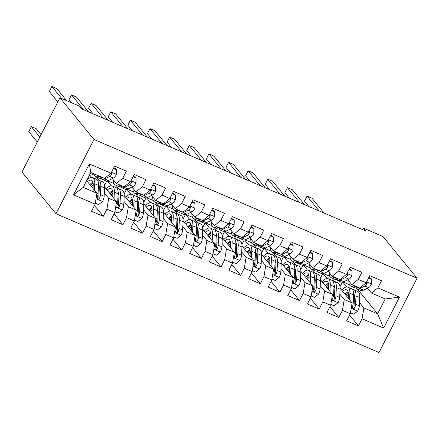 <?xml version="1.0" encoding="UTF-8"?>
<svg xmlns="http://www.w3.org/2000/svg" width="439" height="439" viewBox="0 0 439 439"><rect width="100%" height="100%" fill="white"/><g stroke="black" fill="none" stroke-linecap="round" stroke-linejoin="round"><path stroke-width="0.66" d="M55.972 213.749L379.038 352.517L417.05 278.238L93.979 139.47L55.972 213.749L21.95 172.05L59.962 97.776L93.979 139.47M73.543 194.85L89.364 163.934L110.952 173.207L104.537 178.41L90.796 172.511L83.196 187.365L73.543 194.85L95.131 204.124L91.488 211.247L103.264 216.306L106.907 209.178L114.76 212.553L111.116 219.681L122.893 224.741L126.536 217.612L134.389 220.982L130.74 228.11L142.516 233.169L146.165 226.041L154.018 229.416L150.368 236.539L162.145 241.598L165.794 234.475L173.641 237.845L169.997 244.973L181.773 250.032L185.417 242.904L193.27 246.274L189.626 253.402L201.402 258.461L205.046 251.333L212.899 254.708L209.249 261.836L221.026 266.89L224.675 259.767L232.527 263.137L228.878 270.265L240.654 275.324L244.303 268.196L252.156 271.571L248.507 278.694L260.283 283.753L263.932 276.625L271.779 280L268.136 287.128L279.912 292.182L283.556 285.059L291.408 288.428L287.764 295.557L299.541 300.616L303.184 293.488L311.037 296.863L307.388 303.986L319.164 309.045L322.813 301.917L330.666 305.292L327.017 312.42L338.793 317.474L342.442 310.351L350.289 313.72L346.645 320.849L358.422 325.908L349.592 315.087M357.297 288.928L377.611 313.825L383.659 328.054L399.479 297.137L377.886 287.863L381.535 280.74L369.759 275.681L366.11 282.809L358.262 279.434L361.906 272.306L350.13 267.252L346.486 274.375L338.634 271.006L342.277 263.877L330.501 258.818L326.857 265.946L319.005 262.571L322.654 255.449L310.878 250.389L307.229 257.512L299.376 254.143L303.025 247.014L291.249 241.955L287.6 249.083L279.753 245.714L283.396 238.586L271.62 233.526L267.971 240.654L260.124 237.279L263.768 230.157L251.991 225.097L248.348 232.22L240.495 228.851L244.144 221.722L232.368 216.663L228.719 223.791L220.866 220.422L224.516 213.294L212.739 208.234L209.09 215.362L201.238 211.988L204.887 204.859L193.111 199.805L189.461 206.928L181.614 203.559L185.258 196.431L173.482 191.371L169.838 198.499L161.986 195.125L165.629 188.002L153.853 182.942L150.209 190.071L142.357 186.696L146.006 179.567L134.23 174.513L130.581 181.636L122.728 178.267L126.377 171.139L114.601 166.079L110.952 173.207M383.659 328.054L362.065 318.78L358.422 325.908M59.962 97.776L79.585 106.205L81.895 109.031L365.709 230.941L363.399 228.115L362.63 229.619M331.78 277.969L334.655 281.492M340.104 288.171L352.094 302.866L344.242 299.491L339.846 294.103M323.472 273.585L329.941 276.367M323.17 273.667L327.132 278.524M333.98 286.914L334.831 287.962M350.289 313.72L352.094 302.866M342.442 310.351L344.242 299.491M399.479 297.137L385.212 298.97L371.471 293.071L367.492 288.193M377.886 287.863L371.471 293.071M312.151 269.541L315.026 273.058M320.475 279.742L332.466 294.437L324.613 291.062L320.218 285.674M303.843 265.156L310.313 267.933M303.541 265.233L307.509 270.095M314.351 278.485L315.207 279.528M330.666 305.292L332.466 294.437M322.813 301.917L324.613 291.062M366.11 282.809L359.695 288.011L351.842 284.637L347.869 279.764M358.262 279.434L351.842 284.637M292.528 261.106L295.398 264.629M300.847 271.307L312.837 286.003L304.99 282.634L300.589 277.239M284.214 256.727L290.684 259.504M283.912 256.804L287.88 261.66M294.723 270.051L295.579 271.099M311.037 296.863L312.837 286.003M303.184 293.488L304.99 282.634M346.486 274.375L340.066 279.577L332.219 276.208L328.24 271.329M338.634 271.006L332.219 276.208M272.899 252.677L275.769 256.195M281.223 262.879L293.214 277.574L285.361 274.199L280.96 268.811M264.585 248.293L271.055 251.075M264.289 248.375L268.251 253.232M275.099 261.622L275.95 262.665M291.408 288.428L293.214 277.574M283.556 285.059L285.361 274.199M326.857 265.946L320.443 271.148L312.59 267.774L308.612 262.901M319.005 262.571L312.59 267.774M253.27 244.249L256.14 247.766M261.595 254.45L273.585 269.14L265.732 265.771L261.331 260.376M244.962 239.864L251.432 242.641M244.66 239.941L248.622 244.803M255.471 253.193L256.321 254.236M271.779 280L273.585 269.14M263.932 276.625L265.732 265.771M307.229 257.512L300.814 262.72L292.961 259.345L288.983 254.472M299.376 254.143L292.961 259.345M233.641 235.814L236.517 239.337M241.966 246.016L253.956 260.711L246.103 257.342L241.708 251.948M225.333 231.435L231.803 234.212M225.031 231.512L228.993 236.369M235.842 244.759L236.692 245.807M252.156 271.571L253.956 260.711M244.303 268.196L246.103 257.342M287.6 249.083L281.185 254.285L273.332 250.916L269.354 246.038M279.753 245.714L273.332 250.916M214.018 227.386L216.888 230.903M222.337 237.587L234.327 252.282L226.48 248.908L222.079 243.519M205.704 223.001L212.174 225.783M205.403 223.083L209.37 227.94M216.213 236.33L217.069 237.373M232.527 263.137L234.327 252.282M224.675 259.767L226.48 248.908M267.971 240.654L261.556 245.856L253.709 242.482L249.731 237.609M260.124 237.279L253.709 242.482M194.389 218.957L197.259 222.474M202.708 229.153L214.698 243.848L206.851 240.479L202.45 235.084M186.076 214.572L192.545 217.349M185.774 214.649L189.741 219.511M196.584 227.901L197.44 228.944M212.899 254.708L214.698 243.848M205.046 251.333L206.851 240.479M248.348 232.22L241.933 237.428L234.08 234.053L230.102 229.18M240.495 228.851L234.08 234.053M174.76 210.522L177.63 214.045M183.085 220.724L195.075 235.419L187.223 232.044L182.822 226.656M166.452 206.138L172.922 208.92M166.151 206.22L170.112 211.077M176.961 219.467L177.811 220.515M193.27 246.274L195.075 235.419M185.417 242.904L187.223 232.044M228.719 223.791L222.304 228.993L214.451 225.624L210.473 220.746M220.866 220.422L214.451 225.624M155.132 202.094L158.007 205.611M163.456 212.295L175.446 226.99L167.594 223.616L163.198 218.227M146.824 197.709L153.293 200.491M146.522 197.786L150.484 202.648M157.332 211.038L158.183 212.081M173.641 237.845L175.446 226.99M165.794 234.475L167.594 223.616M209.09 215.362L202.675 220.565L194.823 217.19L190.844 212.317M201.238 211.988L194.823 217.19M135.503 193.665L138.378 197.182M143.827 203.861L155.818 218.556L147.965 215.187L143.569 209.793M127.195 189.28L133.665 192.057M126.893 189.357L130.86 194.219M137.703 202.609L138.559 203.652M154.018 229.416L155.818 218.556M146.165 226.041L147.965 215.187M189.461 206.928L183.047 212.136L175.199 208.761L171.221 203.883M181.614 203.559L175.199 208.761M115.88 185.231L118.749 188.754M124.199 195.432L136.189 210.127L128.342 206.753L123.941 201.364M107.566 180.846L114.036 183.628M107.264 180.928L111.232 185.785M118.075 194.175L118.931 195.223M134.389 220.982L136.189 210.127M126.536 217.612L128.342 206.753M169.838 198.499L163.418 203.701L155.571 200.332L151.592 195.454M161.986 195.125L155.571 200.332M96.251 176.802L99.121 180.319M104.575 187.003L116.565 201.699L108.713 198.324L104.312 192.935M90.319 173.438L94.407 175.194M89.583 174.881L91.603 177.356M98.451 185.746L99.302 186.789M114.76 212.553L116.565 201.699M106.907 209.178L108.713 198.324M150.209 190.071L143.794 195.273L135.942 191.898L131.963 187.025M142.357 186.696L135.942 191.898M86.637 180.643L96.937 193.264L83.196 187.365M95.131 204.124L96.937 193.264M130.581 181.636L124.166 186.838L116.313 183.469L112.335 178.591M122.728 178.267L116.313 183.469M417.05 278.238L383.027 236.544L363.399 228.115M359.47 302.531L363.871 307.926L377.611 313.825L385.212 298.97M343.1 282.019L349.57 284.796M342.799 282.096L346.761 286.958M353.609 295.343L354.46 296.391M104.487 185.527L106.803 181M124.116 193.956L126.432 189.428M143.745 202.384L146.061 197.857M163.368 210.819L165.69 206.292M182.997 219.248L185.313 214.72M202.626 227.676L204.942 223.149M222.255 236.111L224.57 231.583M241.878 244.539L244.199 240.012M261.507 252.968L263.823 248.447M281.136 261.403L283.451 256.875M300.764 269.831L303.08 265.304M320.393 278.266L322.709 273.738M340.016 286.694L342.338 282.167M89.364 163.934L90.796 172.511M362.065 318.78L363.871 307.926M103.264 216.306L94.434 205.485M122.893 224.741L114.063 213.919M142.516 233.169L133.692 222.348M162.145 241.598L153.315 230.782M181.773 250.032L172.944 239.211M201.402 258.461L192.573 247.64M221.026 266.89L212.202 256.074M240.654 275.324L231.825 264.503M260.283 283.753L251.454 272.932M279.912 292.182L271.082 281.366M299.541 300.616L290.711 289.795M319.164 309.045L310.34 298.224M338.793 317.474L329.963 306.658M99.071 176.061L98.545 176.319A17.511 6.294 113.2 0 1 95.784 176.604A17.511 6.294 113.2 0 1 93.946 173.86M113.427 168.367L116.478 169.679L116.384 174.535A6.064 2.179 113.2 0 1 113.471 178.036L108.362 180.533A17.511 6.294 113.2 0 1 105.601 180.819L101.87 179.216A17.511 6.294 -66.8 0 0 104.63 178.931L109.739 176.44A6.064 2.179 -66.8 0 0 111.813 174.354L111.994 173.553L111.221 172.686M116.478 169.679L115.726 168.763L113.679 167.879M102.797 177.663L102.276 177.921A17.511 6.294 113.2 0 1 99.516 178.201L95.784 176.604M61.712 98.528L51.884 86.483L56.79 88.59L66.618 100.635M100.838 178.371A17.511 6.294 -66.8 0 0 101.87 179.216M111.813 174.354L110.985 173.334A3.089 1.108 113.2 0 1 110.447 173.751L110.035 173.954M57.827 101.936L49.316 91.499L51.884 86.483M95.29 203.186L98.599 204.607L102.622 201.435A6.064 2.179 -66.8 0 0 104.153 196.244L104.553 187.974A17.511 6.294 -66.8 0 0 102.474 181.762L98.742 180.16A17.511 6.294 -66.8 0 0 97.42 179.99M98.984 184.742A14.536 5.224 -66.8 0 0 98.479 185.022M94.429 190.191L94.736 183.76A17.511 6.294 -66.8 0 0 92.656 177.543A17.511 6.294 -66.8 0 0 86.895 180.133M93.063 188.518L93.211 185.439A14.536 5.224 -66.8 0 0 91.482 180.281A14.536 5.224 -66.8 0 0 87.487 181.686M92.656 177.543L96.388 179.145A17.511 6.294 113.2 0 1 98.468 185.362L98.067 193.632A6.064 2.179 113.2 0 1 97.233 197.232L97.156 198.154L97.99 199.07L98.852 199.021L99.587 198.241A6.064 2.179 -66.8 0 0 100.427 194.642L100.822 186.372A17.511 6.294 -66.8 0 0 98.742 180.16M93.041 182.684A17.511 6.294 -66.8 0 0 90.637 185.549M91.46 186.553A14.536 5.224 113.2 0 1 93.227 184.61M98.468 183.645A14.536 5.224 113.2 0 1 99.296 188.051L98.896 196.321A3.089 1.108 113.2 0 1 98.759 197.226L99.587 198.241M41.079 134.669L36.245 128.742L31.339 126.63L28.771 131.651L37.282 142.088M92.898 182.13A14.536 5.224 -66.8 0 0 89.88 184.616M31.339 126.63L39.85 137.067M118.7 184.49L118.173 184.748A17.511 6.294 113.2 0 1 115.413 185.033A17.511 6.294 113.2 0 1 113.311 179.792M133.055 176.802L136.106 178.108L136.013 182.97A6.064 2.179 113.2 0 1 133.099 186.471L127.99 188.962A17.511 6.294 113.2 0 1 125.23 189.247L121.499 187.645A17.511 6.294 -66.8 0 0 124.259 187.36L129.368 184.868A6.064 2.179 -66.8 0 0 131.442 182.783L131.618 181.987L130.849 181.12M136.106 178.108L135.355 177.191L133.308 176.313M122.426 186.092L121.905 186.35A17.511 6.294 113.2 0 1 119.145 186.635L115.413 185.033M83.646 109.783L71.513 94.912L76.419 97.019L88.552 111.89M120.467 186.805A17.511 6.294 -66.8 0 0 121.499 187.645M131.442 182.783L130.613 181.768A3.089 1.108 113.2 0 1 130.076 182.18L129.664 182.383M71.08 102.55L68.945 99.933L71.513 94.912M138.323 192.924L137.802 193.176A17.511 6.294 113.2 0 1 135.042 193.462A17.511 6.294 113.2 0 1 132.94 188.221M152.684 185.231L155.73 186.542L155.642 191.399A6.064 2.179 113.2 0 1 152.728 194.9L147.614 197.396A17.511 6.294 113.2 0 1 144.854 197.676L141.128 196.079A17.511 6.294 -66.8 0 0 143.888 195.794L148.997 193.297A6.064 2.179 -66.8 0 0 151.071 191.217L151.246 190.416L150.473 189.549M155.73 186.542L154.983 185.62L152.937 184.742M142.055 194.526L141.534 194.779A17.511 6.294 113.2 0 1 138.773 195.064L135.042 193.462M103.275 118.217L91.142 103.346L96.048 105.453L108.181 120.324M140.09 195.234A17.511 6.294 -66.8 0 0 141.128 196.079M151.071 191.217L150.237 190.197A3.089 1.108 113.2 0 1 149.699 190.614L149.287 190.811M93.013 113.811L88.574 108.362L91.142 103.346M114.914 211.614L118.228 213.041L122.245 209.869A6.064 2.179 -66.8 0 0 123.782 204.673L124.182 196.409A17.511 6.294 -66.8 0 0 122.102 190.191L118.371 188.589A17.511 6.294 -66.8 0 0 117.048 188.419M118.612 193.171A14.536 5.224 -66.8 0 0 118.107 193.451M114.058 198.626L114.365 192.189A17.511 6.294 -66.8 0 0 112.285 185.977A17.511 6.294 -66.8 0 0 106.161 188.946M112.691 196.946L112.839 193.868A14.536 5.224 -66.8 0 0 111.111 188.71A14.536 5.224 -66.8 0 0 107.116 190.114M112.285 185.977L116.017 187.579A17.511 6.294 113.2 0 1 118.096 193.791L117.696 202.061A6.064 2.179 113.2 0 1 116.862 205.661L116.95 206.994L117.619 207.499L118.481 207.449L119.216 206.676A6.064 2.179 -66.8 0 0 120.05 203.07L120.451 194.806A17.511 6.294 -66.8 0 0 118.371 188.589M112.669 191.119A17.511 6.294 -66.8 0 0 110.266 193.978M111.089 194.982A14.536 5.224 113.2 0 1 112.856 193.039M118.091 192.079A14.536 5.224 113.2 0 1 118.925 196.48L118.525 204.75A3.089 1.108 113.2 0 1 118.387 205.655L119.216 206.676M112.527 190.559A14.536 5.224 -66.8 0 0 109.509 193.05M134.543 220.049L137.857 221.47L141.874 218.298A6.064 2.179 -66.8 0 0 143.41 213.107L143.805 204.837A17.511 6.294 -66.8 0 0 141.726 198.62L138 197.018A17.511 6.294 -66.8 0 0 136.677 196.853M138.241 201.605A14.536 5.224 -66.8 0 0 137.736 201.885M133.686 207.054L133.994 200.623A17.511 6.294 -66.8 0 0 131.914 194.406A17.511 6.294 -66.8 0 0 125.784 197.374M132.32 205.381L132.463 202.302A14.536 5.224 -66.8 0 0 130.74 197.138A14.536 5.224 -66.8 0 0 126.745 198.549M131.914 194.406L135.646 196.008A17.511 6.294 113.2 0 1 137.72 202.225L137.325 210.49A6.064 2.179 113.2 0 1 136.491 214.095L136.578 215.423L137.242 215.933L138.109 215.878L138.845 215.105A6.064 2.179 -66.8 0 0 139.679 211.505L140.079 203.235A17.511 6.294 -66.8 0 0 138 197.018M132.298 199.547A17.511 6.294 -66.8 0 0 129.895 202.412M130.712 203.416A14.536 5.224 113.2 0 1 132.485 201.474M137.72 200.508A14.536 5.224 113.2 0 1 138.548 204.914L138.153 213.184A3.089 1.108 113.2 0 1 138.016 214.089L138.845 215.105M132.155 198.988A14.536 5.224 -66.8 0 0 129.137 201.479M157.952 201.353L157.431 201.611A17.511 6.294 113.2 0 1 154.671 201.896A17.511 6.294 113.2 0 1 152.569 196.65M172.313 193.659L175.359 194.971L175.265 199.827A6.064 2.179 113.2 0 1 172.351 203.334L167.243 205.825A17.511 6.294 113.2 0 1 164.482 206.111L160.751 204.508A17.511 6.294 -66.8 0 0 163.517 204.223L168.625 201.731A6.064 2.179 -66.8 0 0 170.694 199.646L170.875 198.845L170.102 197.978M175.359 194.971L174.612 194.054L172.56 193.171M161.684 202.955L161.157 203.213A17.511 6.294 113.2 0 1 158.397 203.498L154.671 201.896M122.904 126.646L110.765 111.775L115.671 113.882L127.809 128.753M159.719 203.663A17.511 6.294 -66.8 0 0 160.751 204.508M170.694 199.646L169.866 198.631A3.089 1.108 113.2 0 1 169.328 199.043L168.916 199.246M112.642 122.24L108.197 116.796L110.765 111.775M177.581 209.787L177.054 210.04A17.511 6.294 113.2 0 1 174.294 210.325A17.511 6.294 113.2 0 1 172.198 205.084M191.936 202.094L194.987 203.4L194.894 208.262A6.064 2.179 113.2 0 1 191.98 211.763L186.871 214.254A17.511 6.294 113.2 0 1 184.111 214.539L180.38 212.937A17.511 6.294 -66.8 0 0 183.14 212.652L188.249 210.16A6.064 2.179 -66.8 0 0 190.323 208.075L190.504 207.279L189.73 206.412M194.987 203.4L194.236 202.483L192.189 201.605M181.312 211.384L180.786 211.642A17.511 6.294 113.2 0 1 178.025 211.927L174.294 210.325M142.527 135.075L130.394 120.204L135.3 122.311L147.433 137.182M179.348 212.097A17.511 6.294 -66.8 0 0 180.38 212.937M190.323 208.075L189.494 207.06A3.089 1.108 113.2 0 1 188.957 207.477L188.545 207.674M132.271 130.668L127.826 125.225L130.394 120.204M154.171 228.478L157.486 229.899L161.503 226.727A6.064 2.179 -66.8 0 0 163.039 221.536L163.434 213.266A17.511 6.294 -66.8 0 0 161.354 207.054L157.628 205.452A17.511 6.294 -66.8 0 0 156.306 205.282M157.864 210.034A14.536 5.224 -66.8 0 0 157.365 210.314M153.31 215.483L153.623 209.052A17.511 6.294 -66.8 0 0 151.543 202.834A17.511 6.294 -66.8 0 0 145.413 205.809M151.943 213.809L152.092 210.731A14.536 5.224 -66.8 0 0 150.368 205.573A14.536 5.224 -66.8 0 0 146.368 206.978M151.543 202.834L155.269 204.437A17.511 6.294 113.2 0 1 157.349 210.654L156.953 218.924A6.064 2.179 113.2 0 1 156.114 222.524L156.207 223.852L156.871 224.362L157.738 224.313L158.474 223.533A6.064 2.179 -66.8 0 0 159.308 219.934L159.703 211.664A17.511 6.294 -66.8 0 0 157.628 205.452M151.927 207.976A17.511 6.294 -66.8 0 0 149.523 210.841M150.341 211.845A14.536 5.224 113.2 0 1 152.108 209.902M157.349 208.937A14.536 5.224 113.2 0 1 158.177 213.343L157.782 221.613A3.089 1.108 113.2 0 1 157.645 222.518L158.474 223.533M151.779 207.422A14.536 5.224 -66.8 0 0 148.761 209.908M173.8 236.906L177.115 238.333L181.131 235.161A6.064 2.179 -66.8 0 0 182.662 229.965L183.063 221.7A17.511 6.294 -66.8 0 0 180.983 215.483L177.252 213.881A17.511 6.294 -66.8 0 0 175.929 213.711M177.493 218.463A14.536 5.224 -66.8 0 0 176.988 218.743M172.939 223.917L173.246 217.481A17.511 6.294 -66.8 0 0 171.172 211.269A17.511 6.294 -66.8 0 0 165.042 214.237M171.572 222.244L171.72 219.16A14.536 5.224 -66.8 0 0 169.997 214.002A14.536 5.224 -66.8 0 0 165.997 215.406M171.172 211.269L174.898 212.871A17.511 6.294 113.2 0 1 176.977 219.083L176.582 227.353A6.064 2.179 113.2 0 1 175.743 230.952L175.666 231.88L176.5 232.791L177.361 232.741L178.097 231.968A6.064 2.179 -66.8 0 0 178.936 228.368L179.332 220.098A17.511 6.294 -66.8 0 0 177.252 213.881M171.55 216.411A17.511 6.294 -66.8 0 0 169.147 219.27M169.97 220.274A14.536 5.224 113.2 0 1 171.737 218.331M176.977 217.371A14.536 5.224 113.2 0 1 177.806 221.772L177.405 230.041A3.089 1.108 113.2 0 1 177.268 230.947L178.097 231.968M171.408 215.851A14.536 5.224 -66.8 0 0 168.389 218.342M197.21 218.216L196.683 218.474A17.511 6.294 113.2 0 1 193.923 218.754A17.511 6.294 113.2 0 1 191.821 213.513M211.565 210.522L214.616 211.834L214.523 216.69A6.064 2.179 113.2 0 1 211.609 220.191L206.5 222.688A17.511 6.294 113.2 0 1 203.74 222.974L200.008 221.371A17.511 6.294 -66.8 0 0 202.769 221.086L207.877 218.589A6.064 2.179 -66.8 0 0 209.952 216.509L210.133 215.708L209.359 214.841M214.616 211.834L213.864 210.912L211.817 210.034M200.936 219.818L200.414 220.071A17.511 6.294 113.2 0 1 197.654 220.356L193.923 218.754M162.156 143.509L150.023 128.638L154.929 130.745L167.061 145.616M198.977 220.526A17.511 6.294 -66.8 0 0 200.008 221.371M209.952 216.509L209.123 215.489A3.089 1.108 113.2 0 1 208.585 215.906L208.174 216.109M151.899 139.103L147.455 133.654L150.023 128.638M193.429 245.341L196.738 246.762L200.755 243.59A6.064 2.179 -66.8 0 0 202.291 238.399L202.692 230.129A17.511 6.294 -66.8 0 0 200.612 223.912L196.881 222.31A17.511 6.294 -66.8 0 0 195.558 222.145M197.122 226.897A14.536 5.224 -66.8 0 0 196.617 227.177M192.567 232.346L192.875 225.915A17.511 6.294 -66.8 0 0 190.795 219.698A17.511 6.294 -66.8 0 0 184.671 222.666M191.201 230.673L191.349 227.594A14.536 5.224 -66.8 0 0 189.621 222.43A14.536 5.224 -66.8 0 0 185.626 223.841M190.795 219.698L194.526 221.3A17.511 6.294 113.2 0 1 196.606 227.517L196.206 235.787A6.064 2.179 113.2 0 1 195.371 239.387L195.459 240.715L196.129 241.225L196.99 241.17L197.726 240.396A6.064 2.179 -66.8 0 0 198.565 236.797L198.96 228.527A17.511 6.294 -66.8 0 0 196.881 222.31M191.179 224.839A17.511 6.294 -66.8 0 0 188.775 227.704M189.599 228.708A14.536 5.224 113.2 0 1 191.366 226.765M196.606 225.8A14.536 5.224 113.2 0 1 197.435 230.206L197.034 238.476A3.089 1.108 113.2 0 1 196.897 239.381L197.726 240.396M191.036 224.28A14.536 5.224 -66.8 0 0 188.018 226.771M216.839 226.645L216.312 226.903A17.511 6.294 113.2 0 1 213.552 227.188A17.511 6.294 113.2 0 1 211.45 221.947M231.194 218.957L234.239 220.263L234.152 225.119A6.064 2.179 113.2 0 1 231.238 228.626L226.123 231.117A17.511 6.294 113.2 0 1 223.363 231.402L219.637 229.8A17.511 6.294 -66.8 0 0 222.397 229.515L227.506 227.023A6.064 2.179 -66.8 0 0 229.581 224.938L229.756 224.137L228.982 223.27M234.239 220.263L233.493 219.346L231.446 218.463M220.565 228.247L220.043 228.505A17.511 6.294 113.2 0 1 217.283 228.79L213.552 227.188M181.784 151.938L169.652 137.067L174.557 139.174L186.69 154.045M218.606 228.955A17.511 6.294 -66.8 0 0 219.637 229.8M229.581 224.938L228.752 223.923A3.089 1.108 113.2 0 1 228.214 224.334L227.797 224.538M171.523 147.531L167.083 142.088L169.652 137.067M213.052 253.769L216.367 255.196L220.383 252.019A6.064 2.179 -66.8 0 0 221.92 246.828L222.315 238.558A17.511 6.294 -66.8 0 0 220.241 232.346L216.509 230.744A17.511 6.294 -66.8 0 0 215.187 230.574M216.751 235.326A14.536 5.224 -66.8 0 0 216.246 235.606M212.196 240.775L212.503 234.344A17.511 6.294 -66.8 0 0 210.424 228.126A17.511 6.294 -66.8 0 0 204.3 231.101M210.83 239.101L210.978 236.023A14.536 5.224 -66.8 0 0 209.249 230.865A14.536 5.224 -66.8 0 0 205.254 232.269M210.424 228.126L214.155 229.729A17.511 6.294 113.2 0 1 216.235 235.946L215.834 244.216A6.064 2.179 113.2 0 1 215 247.815L215.088 249.143L215.752 249.654L216.619 249.604L217.354 248.825A6.064 2.179 -66.8 0 0 218.188 245.225L218.589 236.956A17.511 6.294 -66.8 0 0 216.509 230.744M210.808 233.268A17.511 6.294 -66.8 0 0 208.404 236.133M209.222 237.137A14.536 5.224 113.2 0 1 210.994 235.194M216.229 234.228A14.536 5.224 113.2 0 1 217.058 238.635L216.663 246.905A3.089 1.108 113.2 0 1 216.526 247.81L217.354 248.825M210.665 232.714A14.536 5.224 -66.8 0 0 207.647 235.205M236.462 235.079L235.941 235.331A17.511 6.294 113.2 0 1 233.18 235.617A17.511 6.294 113.2 0 1 231.079 230.376M250.823 227.386L253.868 228.692L253.775 233.553A6.064 2.179 113.2 0 1 250.861 237.055L245.752 239.546A17.511 6.294 113.2 0 1 242.992 239.831L239.266 238.229A17.511 6.294 -66.8 0 0 242.026 237.949L247.135 235.452A6.064 2.179 -66.8 0 0 249.209 233.367L249.385 232.571L248.611 231.704M253.868 228.692L253.122 227.775L251.07 226.897M240.193 236.681L239.667 236.934A17.511 6.294 113.2 0 1 236.906 237.219L233.18 235.617M201.413 160.367L189.275 145.496L194.186 147.608L206.319 162.479M238.229 237.389A17.511 6.294 -66.8 0 0 239.266 238.229M249.209 233.367L248.375 232.352A3.089 1.108 113.2 0 1 247.837 232.769L247.426 232.966M191.152 155.96L186.707 150.517L189.275 145.496M232.681 262.204L235.995 263.625L240.012 260.453A6.064 2.179 -66.8 0 0 241.549 255.262L241.944 246.992A17.511 6.294 -66.8 0 0 239.864 240.775L236.138 239.173A17.511 6.294 -66.8 0 0 234.816 239.003M236.374 243.755A14.536 5.224 -66.8 0 0 235.875 244.035M231.819 249.209L232.132 242.772A17.511 6.294 -66.8 0 0 230.052 236.561A17.511 6.294 -66.8 0 0 223.923 239.529M230.453 247.536L230.601 244.452A14.536 5.224 -66.8 0 0 228.878 239.293A14.536 5.224 -66.8 0 0 224.878 240.704M230.052 236.561L233.778 238.163A17.511 6.294 113.2 0 1 235.858 244.375L235.463 252.644A6.064 2.179 113.2 0 1 234.629 256.244L234.717 257.578L235.381 258.083L236.248 258.033L236.983 257.259A6.064 2.179 -66.8 0 0 237.817 253.66L238.218 245.39A17.511 6.294 -66.8 0 0 236.138 239.173M230.437 241.702A17.511 6.294 -66.8 0 0 228.033 244.561M228.851 245.571A14.536 5.224 113.2 0 1 230.623 243.623M235.858 242.663A14.536 5.224 113.2 0 1 236.687 247.069L236.292 255.333A3.089 1.108 113.2 0 1 236.155 256.239L236.983 257.259M230.294 241.143A14.536 5.224 -66.8 0 0 227.27 243.634M256.091 243.508L255.569 243.766A17.511 6.294 113.2 0 1 252.809 244.046A17.511 6.294 113.2 0 1 250.707 238.805M270.451 235.814L273.497 237.126L273.404 241.982A6.064 2.179 113.2 0 1 270.49 245.483L265.381 247.98A17.511 6.294 113.2 0 1 262.621 248.265L258.889 246.663A17.511 6.294 -66.8 0 0 261.649 246.378L266.764 243.881A6.064 2.179 -66.8 0 0 268.833 241.801L269.014 241L268.24 240.133M273.497 237.126L272.745 236.204L270.698 235.326M259.822 245.11L259.295 245.368A17.511 6.294 113.2 0 1 256.535 245.648L252.809 244.046M221.036 168.801L208.904 153.93L213.809 156.037L225.948 170.908M257.858 245.818A17.511 6.294 -66.8 0 0 258.889 246.663M268.833 241.801L268.004 240.781A3.089 1.108 113.2 0 1 267.466 241.198L267.055 241.401M210.78 164.395L206.335 158.945L208.904 153.93M252.31 270.633L255.624 272.054L259.641 268.882A6.064 2.179 -66.8 0 0 261.172 263.691L261.573 255.421A17.511 6.294 -66.8 0 0 259.493 249.204L255.761 247.601A17.511 6.294 -66.8 0 0 254.439 247.437M256.003 252.189A14.536 5.224 -66.8 0 0 255.503 252.469M251.448 257.638L251.761 251.207A17.511 6.294 -66.8 0 0 249.681 244.989A17.511 6.294 -66.8 0 0 243.552 247.958M250.082 255.964L250.23 252.886A14.536 5.224 -66.8 0 0 248.507 247.722A14.536 5.224 -66.8 0 0 244.507 249.132M249.681 244.989L253.407 246.592A17.511 6.294 113.2 0 1 255.487 252.809L255.092 261.079A6.064 2.179 113.2 0 1 254.252 264.679L254.346 266.007L255.01 266.517L255.877 266.468L256.612 265.688A6.064 2.179 -66.8 0 0 257.446 262.088L257.841 253.819A17.511 6.294 -66.8 0 0 255.761 247.601M250.06 250.131A17.511 6.294 -66.8 0 0 247.656 252.996M248.479 254A14.536 5.224 113.2 0 1 250.246 252.057M255.487 251.092A14.536 5.224 113.2 0 1 256.316 255.498L255.915 263.768A3.089 1.108 113.2 0 1 255.778 264.673L256.612 265.688M249.917 249.577A14.536 5.224 -66.8 0 0 246.899 252.063M275.719 251.937L275.193 252.195A17.511 6.294 113.2 0 1 272.432 252.48A17.511 6.294 113.2 0 1 270.336 247.239M290.075 244.249L293.126 245.555L293.032 250.411A6.064 2.179 113.2 0 1 290.119 253.918L285.01 256.409A17.511 6.294 113.2 0 1 282.25 256.694L278.518 255.092A17.511 6.294 -66.8 0 0 281.278 254.807L286.387 252.315A6.064 2.179 -66.8 0 0 288.461 250.23L288.642 249.429L287.869 248.562M293.126 245.555L292.374 244.638L290.327 243.755M279.445 253.539L278.924 253.797A17.511 6.294 113.2 0 1 276.164 254.082L272.432 252.48M240.665 177.23L228.532 162.359L233.438 164.466L245.571 179.337M277.486 254.247A17.511 6.294 -66.8 0 0 278.518 255.092M288.461 250.23L287.633 249.215A3.089 1.108 113.2 0 1 287.095 249.626L286.683 249.829M230.409 172.823L225.964 167.38L228.532 162.359M271.939 279.061L275.248 280.488L279.264 277.316A6.064 2.179 -66.8 0 0 280.801 272.12L281.201 263.85A17.511 6.294 -66.8 0 0 279.122 257.638L275.39 256.036A17.511 6.294 -66.8 0 0 274.068 255.866M275.632 260.618A14.536 5.224 -66.8 0 0 275.127 260.898M271.077 266.072L271.384 259.636A17.511 6.294 -66.8 0 0 269.305 253.424A17.511 6.294 -66.8 0 0 263.18 256.392M269.711 264.393L269.859 261.315A14.536 5.224 -66.8 0 0 268.13 256.156A14.536 5.224 -66.8 0 0 264.135 257.561M269.305 253.424L273.036 255.021A17.511 6.294 113.2 0 1 275.116 261.238L274.715 269.508A6.064 2.179 113.2 0 1 273.881 273.107L273.969 274.435L274.638 274.946L275.5 274.896L276.235 274.117A6.064 2.179 -66.8 0 0 277.075 270.517L277.47 262.248A17.511 6.294 -66.8 0 0 275.39 256.036M269.689 258.56A17.511 6.294 -66.8 0 0 267.285 261.424M268.108 262.429A14.536 5.224 113.2 0 1 269.875 260.486M275.116 259.526A14.536 5.224 113.2 0 1 275.944 263.927L275.544 272.196A3.089 1.108 113.2 0 1 275.407 273.102L276.235 274.117M269.546 258.006A14.536 5.224 -66.8 0 0 266.528 260.497M295.348 260.371L294.821 260.623A17.511 6.294 113.2 0 1 292.061 260.909A17.511 6.294 113.2 0 1 289.959 255.668M309.704 252.677L312.755 253.989L312.661 258.845A6.064 2.179 113.2 0 1 309.747 262.346L304.639 264.843A17.511 6.294 113.2 0 1 301.873 265.123L298.147 263.521A17.511 6.294 -66.8 0 0 300.907 263.241L306.016 260.744A6.064 2.179 -66.8 0 0 308.09 258.659L308.266 257.863L307.498 256.996M312.755 253.989L312.003 253.067L309.956 252.189M299.074 261.973L298.553 262.226A17.511 6.294 113.2 0 1 295.793 262.511L292.061 260.909M260.294 185.664L248.161 170.787L253.067 172.9L265.2 187.771M297.115 262.681A17.511 6.294 -66.8 0 0 298.147 263.521M308.09 258.659L307.262 257.644A3.089 1.108 113.2 0 1 306.724 258.061L306.307 258.258M250.038 181.258L245.593 175.809L248.161 170.787M291.562 287.496L294.876 288.917L298.893 285.745A6.064 2.179 -66.8 0 0 300.43 280.554L300.825 272.284A17.511 6.294 -66.8 0 0 298.75 266.067L295.019 264.465A17.511 6.294 -66.8 0 0 293.696 264.294M295.26 269.052A14.536 5.224 -66.8 0 0 294.756 269.327M290.706 274.501L291.013 268.07A17.511 6.294 -66.8 0 0 288.933 261.853A17.511 6.294 -66.8 0 0 282.809 264.821M289.339 272.828L289.488 269.744A14.536 5.224 -66.8 0 0 287.759 264.585A14.536 5.224 -66.8 0 0 283.764 265.996M288.933 261.853L292.665 263.455A17.511 6.294 113.2 0 1 294.745 269.667L294.344 277.936A6.064 2.179 113.2 0 1 293.51 281.536L293.598 282.87L294.267 283.374L295.129 283.325L295.864 282.551A6.064 2.179 -66.8 0 0 296.698 278.952L297.099 270.682A17.511 6.294 -66.8 0 0 295.019 264.465M289.317 266.994A17.511 6.294 -66.8 0 0 286.914 269.853M287.737 270.863A14.536 5.224 113.2 0 1 289.504 268.915M294.739 267.955A14.536 5.224 113.2 0 1 295.568 272.361L295.173 280.625A3.089 1.108 113.2 0 1 295.035 281.531L295.864 282.551M289.175 266.435A14.536 5.224 -66.8 0 0 286.157 268.926M314.972 268.8L314.45 269.058A17.511 6.294 113.2 0 1 311.69 269.337A17.511 6.294 113.2 0 1 309.588 264.097M329.332 261.106L332.378 262.418L332.29 267.274A6.064 2.179 113.2 0 1 329.371 270.775L324.262 273.272A17.511 6.294 113.2 0 1 321.502 273.557L317.776 271.955A17.511 6.294 -66.8 0 0 320.536 271.67L325.645 269.178A6.064 2.179 -66.8 0 0 327.719 267.093L327.895 266.292L327.121 265.425M332.378 262.418L331.632 261.496L329.585 260.618M318.703 270.402L318.176 270.66A17.511 6.294 113.2 0 1 315.416 270.94L311.69 269.337M279.923 194.093L267.785 179.222L272.696 181.329L284.829 196.2M316.738 271.11A17.511 6.294 -66.8 0 0 317.776 271.955M327.719 267.093L326.885 266.072A3.089 1.108 113.2 0 1 326.347 266.489L325.936 266.692M269.661 189.686L265.216 184.237L267.785 179.222M311.191 295.924L314.505 297.346L318.522 294.174A6.064 2.179 -66.8 0 0 320.058 288.983L320.454 280.713A17.511 6.294 -66.8 0 0 318.374 274.496L314.648 272.899A17.511 6.294 -66.8 0 0 313.325 272.729M314.884 277.481A14.536 5.224 -66.8 0 0 314.384 277.761M310.329 282.93L310.642 276.499A17.511 6.294 -66.8 0 0 308.562 270.281A17.511 6.294 -66.8 0 0 302.433 273.256M308.963 281.256L309.111 278.178A14.536 5.224 -66.8 0 0 307.388 273.02A14.536 5.224 -66.8 0 0 303.393 274.424M308.562 270.281L312.294 271.884A17.511 6.294 113.2 0 1 314.368 278.101L313.973 286.371A6.064 2.179 113.2 0 1 313.139 289.97L313.226 291.298L313.89 291.809L314.758 291.759L315.493 290.98A6.064 2.179 -66.8 0 0 316.327 287.38L316.728 279.111A17.511 6.294 -66.8 0 0 314.648 272.899M308.946 275.423A17.511 6.294 -66.8 0 0 306.543 278.288M307.36 279.292A14.536 5.224 113.2 0 1 309.133 277.349M314.368 276.383A14.536 5.224 113.2 0 1 315.197 280.79L314.801 289.06A3.089 1.108 113.2 0 1 314.664 289.965L315.493 290.98M308.804 274.869A14.536 5.224 -66.8 0 0 305.785 277.355M334.6 277.228L334.079 277.486A17.511 6.294 113.2 0 1 331.319 277.772A17.511 6.294 113.2 0 1 329.217 272.531M348.961 269.541L352.007 270.847L351.913 275.708A6.064 2.179 113.2 0 1 349 279.209L343.891 281.701A17.511 6.294 113.2 0 1 341.13 281.986L337.399 280.384A17.511 6.294 -66.8 0 0 340.159 280.098L345.274 277.607A6.064 2.179 -66.8 0 0 347.342 275.522L347.523 274.726L346.75 273.854M352.007 270.847L351.26 269.93L349.208 269.052M338.332 278.831L337.805 279.089A17.511 6.294 113.2 0 1 335.045 279.374L331.319 277.772M299.546 202.522L287.413 187.651L292.319 189.758L304.457 204.629M336.367 279.544A17.511 6.294 -66.8 0 0 337.399 280.384M347.342 275.522L346.514 274.507A3.089 1.108 113.2 0 1 345.976 274.918L345.564 275.121M289.29 198.115L284.845 192.672L287.413 187.651M330.819 304.353L334.134 305.78L338.151 302.608A6.064 2.179 -66.8 0 0 339.687 297.412L340.082 289.142A17.511 6.294 -66.8 0 0 338.003 282.93L334.277 281.328A17.511 6.294 -66.8 0 0 332.954 281.158M334.513 285.91A14.536 5.224 -66.8 0 0 334.013 286.19M329.958 291.364L330.271 284.927A17.511 6.294 -66.8 0 0 328.191 278.716A17.511 6.294 -66.8 0 0 322.061 281.684M328.591 289.685L328.74 286.607A14.536 5.224 -66.8 0 0 327.017 281.448A14.536 5.224 -66.8 0 0 323.016 282.853M328.191 278.716L331.917 280.318A17.511 6.294 113.2 0 1 333.997 286.53L333.602 294.799A6.064 2.179 113.2 0 1 332.762 298.399L332.855 299.733L333.519 300.238L334.386 300.188L335.122 299.409A6.064 2.179 -66.8 0 0 335.956 295.809L336.351 287.545A17.511 6.294 -66.8 0 0 334.277 281.328M328.575 283.852A17.511 6.294 -66.8 0 0 326.172 286.716M326.989 287.721A14.536 5.224 113.2 0 1 328.756 285.778M333.997 284.818A14.536 5.224 113.2 0 1 334.825 289.219L334.43 297.488A3.089 1.108 113.2 0 1 334.288 298.394L335.122 299.409M328.427 283.298A14.536 5.224 -66.8 0 0 325.409 285.789M354.229 285.663L353.702 285.915A17.511 6.294 113.2 0 1 350.942 286.201A17.511 6.294 113.2 0 1 348.846 280.96M368.584 277.969L371.635 279.281L371.542 284.137A6.064 2.179 113.2 0 1 368.628 287.638L363.519 290.135A17.511 6.294 113.2 0 1 360.759 290.415L357.028 288.813A17.511 6.294 -66.8 0 0 359.788 288.533L364.897 286.036A6.064 2.179 -66.8 0 0 366.971 283.951L367.152 283.155L366.378 282.288M371.635 279.281L370.884 278.359L368.837 277.481M357.961 287.265L357.434 287.518A17.511 6.294 113.2 0 1 354.674 287.803L350.942 286.201M319.175 210.956L307.042 196.085L311.948 198.192L324.081 213.063M355.996 287.973A17.511 6.294 -66.8 0 0 357.028 288.813M366.971 283.951L366.142 282.935A3.089 1.108 113.2 0 1 365.605 283.353L365.193 283.55M308.919 206.549L304.474 201.1L307.042 196.085M350.448 312.787L353.763 314.209L357.78 311.037A6.064 2.179 -66.8 0 0 359.311 305.846L359.711 297.576A17.511 6.294 -66.8 0 0 357.631 291.359L353.9 289.756A17.511 6.294 -66.8 0 0 352.577 289.592M354.141 294.344A14.536 5.224 -66.8 0 0 353.636 294.624M349.587 299.793L349.894 293.362A17.511 6.294 -66.8 0 0 347.82 287.144A17.511 6.294 -66.8 0 0 341.69 290.113M348.22 298.119L348.368 295.035A14.536 5.224 -66.8 0 0 346.645 289.877A14.536 5.224 -66.8 0 0 342.645 291.287M347.82 287.144L351.546 288.747A17.511 6.294 113.2 0 1 353.625 294.964L353.23 303.228A6.064 2.179 113.2 0 1 352.391 306.828L352.314 307.755L353.148 308.672L354.01 308.617L354.745 307.843A6.064 2.179 -66.8 0 0 355.585 304.243L355.98 295.974A17.511 6.294 -66.8 0 0 353.9 289.756M348.198 292.286A17.511 6.294 -66.8 0 0 345.795 295.145M346.618 296.155A14.536 5.224 113.2 0 1 348.385 294.212M353.625 293.247A14.536 5.224 113.2 0 1 354.454 297.653L354.053 305.923A3.089 1.108 113.2 0 1 353.916 306.828L354.745 307.843M348.056 291.726A14.536 5.224 -66.8 0 0 345.038 294.218M116.39 174.415L111.424 172.286M102.276 177.921L98.545 176.319M108.362 180.533L104.63 178.931M113.471 178.036L109.739 176.44M96.031 198.73L102.517 201.517M100.822 186.372L104.553 187.974M94.736 183.76L98.468 185.362M100.427 194.642L104.153 196.244M96.783 193.078L98.067 193.632M136.013 182.843L131.052 180.714M121.905 186.35L118.173 184.748M127.99 188.962L124.259 187.36M133.099 186.471L129.368 184.868M155.642 191.278L150.681 189.143M141.534 194.779L137.802 193.176M147.614 197.396L143.888 195.794M152.728 194.9L148.997 193.297M115.655 207.159L122.146 209.946M120.451 194.806L124.182 196.409M114.365 192.189L118.096 193.791M120.05 203.07L123.782 204.673M116.412 201.506L117.696 202.061M135.283 215.593L141.775 218.381M140.079 203.235L143.805 204.837M133.994 200.623L137.72 202.225M139.679 211.505L143.41 213.107M136.035 209.941L137.325 210.49M175.271 199.707L170.31 197.577M161.157 203.213L157.431 201.611M167.243 205.825L163.517 204.223M172.351 203.334L168.625 201.731M194.9 208.141L189.933 206.006M180.786 211.642L177.054 210.04M186.871 214.254L183.14 212.652M191.98 211.763L188.249 210.16M154.912 224.022L161.404 226.809M159.703 211.664L163.434 213.266M153.623 209.052L157.349 210.654M159.308 219.934L163.039 221.536M155.664 218.37L156.953 218.924M174.541 232.451L181.027 235.238M179.332 220.098L183.063 221.7M173.246 217.481L176.977 219.083M178.936 228.368L182.662 229.965M175.293 226.798L176.582 227.353M214.523 216.57L209.562 214.441M200.414 220.071L196.683 218.474M206.5 222.688L202.769 221.086M211.609 220.191L207.877 218.589M194.164 240.885L200.656 243.672M198.96 228.527L202.692 230.129M192.875 225.915L196.606 227.517M198.565 236.797L202.291 238.399M194.921 235.233L196.206 235.787M234.152 224.998L229.191 222.869M220.043 228.505L216.312 226.903M226.123 231.117L222.397 229.515M231.238 228.626L227.506 227.023M213.793 249.314L220.285 252.101M218.589 236.956L222.315 238.558M212.503 234.344L216.235 235.946M218.188 245.225L221.92 246.828M214.55 243.661L215.834 244.216M253.78 233.433L248.82 231.298M239.667 236.934L235.941 235.331M245.752 239.546L242.026 237.949M250.861 237.055L247.135 235.452M233.422 257.742L239.913 260.53M238.218 245.39L241.944 246.992M232.132 242.772L235.858 244.375M237.817 253.66L241.549 255.262M234.174 252.09L235.463 252.644M273.409 241.862L268.448 239.732M259.295 245.368L255.569 243.766M265.381 247.98L261.649 246.378M270.49 245.483L266.764 243.881M253.051 266.177L259.537 268.964M257.841 253.819L261.573 255.421M251.761 251.207L255.487 252.809M257.446 262.088L261.172 263.691M253.802 260.525L255.092 261.079M293.032 250.29L288.072 248.161M278.924 253.797L275.193 252.195M285.01 256.409L281.278 254.807M290.119 253.918L286.387 252.315M272.674 274.605L279.166 277.393M277.47 262.248L281.201 263.85M271.384 259.636L275.116 261.238M277.075 270.517L280.801 272.12M273.431 268.953L274.715 269.508M312.661 258.725L307.701 256.59M298.553 262.226L294.821 260.623M304.639 264.843L300.907 263.241M309.747 262.346L306.016 260.744M292.303 283.034L298.794 285.822M297.099 270.682L300.825 272.284M291.013 268.07L294.745 269.667M296.698 278.952L300.43 280.554M293.06 277.388L294.344 277.936M332.29 267.153L327.329 265.024M318.176 270.66L314.45 269.058M324.262 273.272L320.536 271.67M329.371 270.775L325.645 269.178M311.931 291.469L318.423 294.256M316.728 279.111L320.454 280.713M310.642 276.499L314.368 278.101M316.327 287.38L320.058 288.983M312.683 285.816L313.973 286.371M351.919 275.582L346.958 273.453M337.805 279.089L334.079 277.486M343.891 281.701L340.159 280.098M349 279.209L345.274 277.607M331.56 299.897L338.052 302.685M336.351 287.545L340.082 289.142M330.271 284.927L333.997 286.53M335.956 295.809L339.687 297.412M332.312 294.245L333.602 294.799M371.548 284.017L366.581 281.882M357.434 287.518L353.702 285.915M363.519 290.135L359.788 288.533M368.628 287.638L364.897 286.036M351.189 308.326L357.675 311.114M355.98 295.974L359.711 297.576M349.894 293.362L353.625 294.964M355.585 304.243L359.311 305.846M351.941 302.68L353.23 303.228"/></g></svg>
